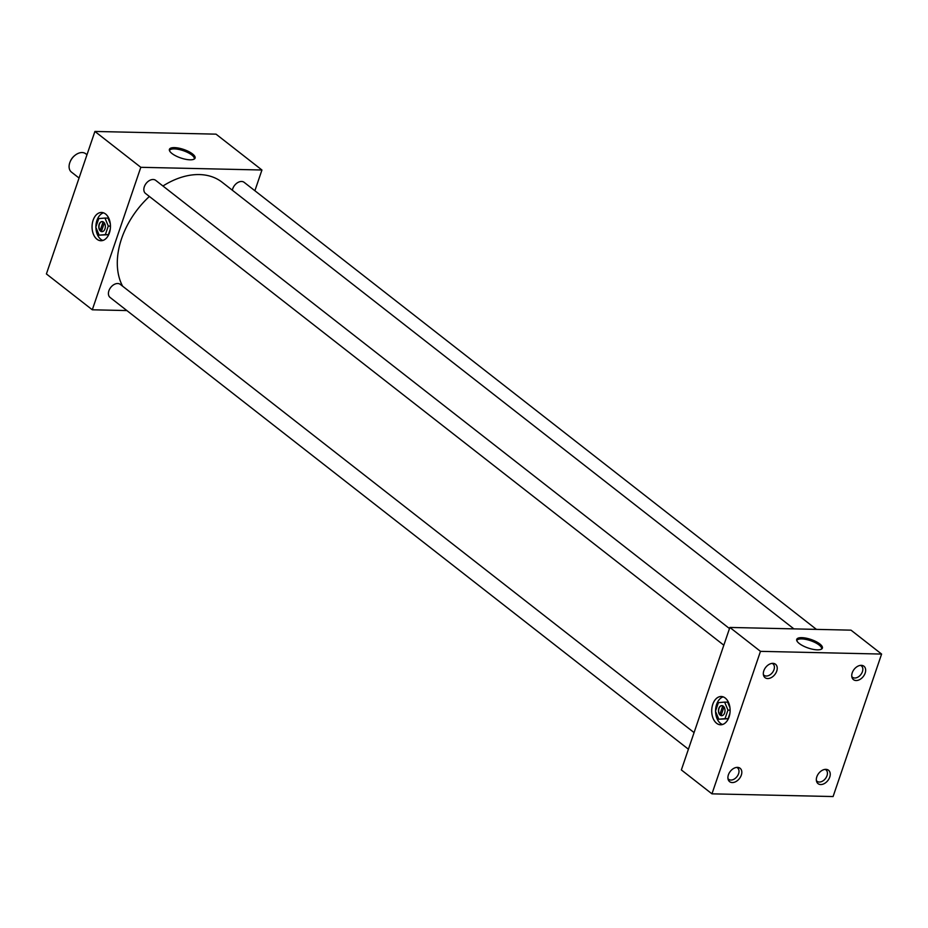 <?xml version="1.0" encoding="UTF-8"?>
<svg xmlns="http://www.w3.org/2000/svg" width="928" height="928" viewBox="0 0 928 928"><rect width="100%" height="100%" fill="white"/><g stroke="black" fill="none" stroke-linecap="round" stroke-linejoin="round"><path stroke-width="1.39" d="M712.785 704.294A14.117 9.187 -88.7 0 0 720.604 724.756A14.117 9.187 -88.7 0 0 729.037 716.996A14.117 9.187 -88.7 0 0 721.23 696.534A14.117 9.187 -88.7 0 0 712.785 704.294M93.125 220.249A14.117 9.187 -88.7 0 0 100.943 240.712A14.117 9.187 -88.7 0 0 109.376 232.94A14.117 9.187 -88.7 0 0 101.57 212.477A14.117 9.187 -88.7 0 0 93.125 220.249M190.054 159.813A13.56 4.501 18.8 0 0 194.741 158.665A13.56 4.501 18.8 0 0 189.44 151.948A13.56 4.501 18.8 0 0 174.441 147.622A13.56 4.501 18.8 0 0 169.337 150.011A13.56 4.501 18.8 0 0 176.691 156.322A13.56 4.501 18.8 0 0 190.054 159.813M194.23 159.059A13.073 4.338 18.8 0 0 194.254 159.024A13.073 4.338 18.8 0 0 188.106 152.691A13.073 4.338 18.8 0 0 174.371 148.898A13.073 4.338 18.8 0 0 169.499 150.603A13.073 4.338 18.8 0 0 169.488 150.638M817.359 649.844A13.56 4.501 18.8 0 0 822.046 648.684A13.56 4.501 18.8 0 0 816.756 641.979A13.56 4.501 18.8 0 0 801.757 637.652A13.56 4.501 18.8 0 0 796.653 640.042A13.56 4.501 18.8 0 0 804.008 646.34A13.56 4.501 18.8 0 0 817.359 649.844M821.547 649.09A13.073 4.338 18.8 0 0 821.558 649.055A13.073 4.338 18.8 0 0 815.422 642.71A13.073 4.338 18.8 0 0 801.676 638.916A13.073 4.338 18.8 0 0 796.816 640.622A13.073 4.338 18.8 0 0 796.804 640.668M816.396 780.564A7.227 4.942 128 0 0 817.058 781.272A7.227 4.942 128 0 0 827.01 775.692A7.227 4.942 128 0 0 825.966 769.869A7.227 4.942 128 0 0 825.131 769.382M816.826 776.806A8.514 5.812 128 0 0 816.686 781.747A8.514 5.812 128 0 0 823.078 784.137A8.514 5.812 128 0 0 829.748 777.096A8.514 5.812 128 0 0 826.338 769.382A8.514 5.812 128 0 0 816.826 776.806M851.8 676.547A7.227 4.942 128 0 0 852.472 677.254A7.227 4.942 128 0 0 862.414 671.675A7.227 4.942 128 0 0 861.381 665.852A7.227 4.942 128 0 0 860.534 665.364M852.24 672.788A8.514 5.812 128 0 0 852.09 677.73A8.514 5.812 128 0 0 858.493 680.12A8.514 5.812 128 0 0 865.163 673.078A8.514 5.812 128 0 0 861.752 665.364A8.514 5.812 128 0 0 852.24 672.788M727.97 778.592A7.227 4.942 128 0 0 728.642 779.288A7.227 4.942 128 0 0 738.584 773.708A7.227 4.942 128 0 0 737.54 767.885A7.227 4.942 128 0 0 736.704 767.41M728.399 774.822A8.514 5.812 128 0 0 728.26 779.764A8.514 5.812 128 0 0 734.651 782.153A8.514 5.812 128 0 0 741.321 775.112A8.514 5.812 128 0 0 737.911 767.398A8.514 5.812 128 0 0 728.399 774.822M763.373 674.575A7.227 4.942 128 0 0 764.046 675.271A7.227 4.942 128 0 0 773.987 669.691A7.227 4.942 128 0 0 772.954 663.868A7.227 4.942 128 0 0 772.108 663.392M763.814 670.805A8.514 5.812 128 0 0 763.674 675.746A8.514 5.812 128 0 0 770.066 678.136A8.514 5.812 128 0 0 776.736 671.095A8.514 5.812 128 0 0 773.326 663.381A8.514 5.812 128 0 0 763.814 670.805M232.36 190.228A8.294 5.672 -52 0 1 232.742 188.744A8.294 5.672 -52 0 1 244.145 182.34L816.431 629.381M688.414 749.221L110.096 297.459A8.294 5.672 -52 0 1 108.901 290.777A8.294 5.672 -52 0 1 120.304 284.386L694.074 732.586M723.828 645.204L145.51 193.442A8.294 5.672 -52 0 1 144.316 186.76A8.294 5.672 -52 0 1 155.718 180.368L729.489 628.569M122.624 286.195A73.15 49.984 -52 0 1 121.58 238.658A73.15 49.984 -52 0 1 149.385 196.469M162.945 186.006A73.15 49.984 -52 0 1 222.152 182.259L793.904 628.882M711.962 793.846L681.361 769.938L729.872 627.444L850.999 630.158L881.6 654.066L833.089 796.549L711.962 793.846L760.473 651.352L881.6 654.066M126.869 310.567L92.301 309.79L140.812 167.307L261.94 170.01L254.887 190.739M729.872 627.444L760.473 651.352M92.301 309.79L46.4 273.934L94.911 131.451L216.038 134.154L261.94 170.01M94.911 131.451L140.812 167.307M70.215 161.588L70.447 161.054A10.022 6.844 -52 0 1 74.797 155.486L75.249 155.127A11.623 7.934 128 0 0 70.215 161.588A11.623 7.934 128 0 0 69.762 162.736A11.623 7.934 128 0 0 71.433 172.086L79.042 178.037M86.977 154.744L85.736 153.77A11.623 7.934 128 0 0 75.249 155.127M721.938 705.616A5.058 3.283 -88.7 0 0 718.84 709.027A5.058 3.283 -88.7 0 0 719.815 714.595L721.346 714.63M723.26 706.15A5.058 3.283 -88.7 0 0 721.833 705.616A5.058 3.283 -88.7 0 0 718.55 709.456A5.058 3.283 -88.7 0 0 720.186 715.175A5.058 3.283 -88.7 0 0 721.613 715.708A5.058 3.283 -88.7 0 0 724.896 711.869A5.058 3.283 -88.7 0 0 723.26 706.15M725.209 698.03A14.117 9.187 -88.7 0 0 721.23 696.534A14.117 9.187 -88.7 0 0 712.031 707.287A14.117 9.187 -88.7 0 0 716.625 723.26A14.117 9.187 -88.7 0 0 720.604 724.756A14.14 9.199 -88.7 0 0 729.814 714.015A14.14 9.199 -88.7 0 0 725.22 698.007A14.14 9.199 -88.7 0 0 721.23 696.499A14.14 9.199 -88.7 0 0 712.02 707.275A14.14 9.199 -88.7 0 0 716.613 723.283A14.14 9.199 -88.7 0 0 720.604 724.791A14.117 9.187 -88.7 0 0 729.791 714.003A14.117 9.187 -88.7 0 0 725.209 698.03M723.144 696.882A14.117 9.187 -88.7 0 0 715.558 711.01M715.569 711.382A14.117 9.187 -88.7 0 0 720.453 723.341A14.117 9.187 -88.7 0 0 722.529 724.49M722.784 705.848L719.815 714.595M718.806 719.223L725.035 718.666L727.958 710.117L724.64 702.102L718.4 702.658L715.488 711.208L718.806 719.223L728.074 718.736L729.895 713.377M729.93 707.646L727.668 702.171L724.64 702.102M725.035 718.666L728.074 718.736M727.958 710.117L730.104 710.164M723.979 706.916L721.033 715.558A5.058 3.283 -88.7 0 0 721.706 715.708M102.277 221.572A5.058 3.283 -88.7 0 0 99.18 224.97A5.058 3.283 -88.7 0 0 100.154 230.55L101.686 230.585M103.6 222.105A5.058 3.283 -88.7 0 0 102.173 221.56A5.058 3.283 -88.7 0 0 98.89 225.411A5.058 3.283 -88.7 0 0 100.526 231.13A5.058 3.283 -88.7 0 0 101.952 231.664A5.058 3.283 -88.7 0 0 105.235 227.812A5.058 3.283 -88.7 0 0 103.6 222.105M105.548 213.985A14.117 9.187 -88.7 0 0 101.57 212.477A14.117 9.187 -88.7 0 0 92.371 223.23A14.117 9.187 -88.7 0 0 96.964 239.204A14.117 9.187 -88.7 0 0 100.943 240.712A14.117 9.187 -88.7 0 0 110.13 229.958A14.117 9.187 -88.7 0 0 105.548 213.985A14.14 9.199 -88.7 0 0 101.57 212.454A14.14 9.199 -88.7 0 0 92.359 223.23A14.14 9.199 -88.7 0 0 96.953 239.227A14.14 9.199 -88.7 0 0 100.943 240.735A14.14 9.199 -88.7 0 0 110.154 229.958A14.14 9.199 -88.7 0 0 105.56 213.962M103.484 212.837A14.117 9.187 -88.7 0 0 95.897 226.954M95.909 227.337A14.117 9.187 -88.7 0 0 100.792 239.285A14.117 9.187 -88.7 0 0 102.869 240.445M103.124 221.804L100.154 230.55M99.145 235.167L105.374 234.622L108.286 226.061L104.98 218.057L98.739 218.602L95.828 227.163L99.145 235.167L108.402 234.691L110.235 229.332M110.27 223.602L108.008 218.126L104.98 218.057M105.374 234.622L108.402 234.691M108.286 226.061L110.444 226.107M104.319 222.871L101.372 231.501A5.058 3.283 -88.7 0 0 102.045 231.664"/></g></svg>
